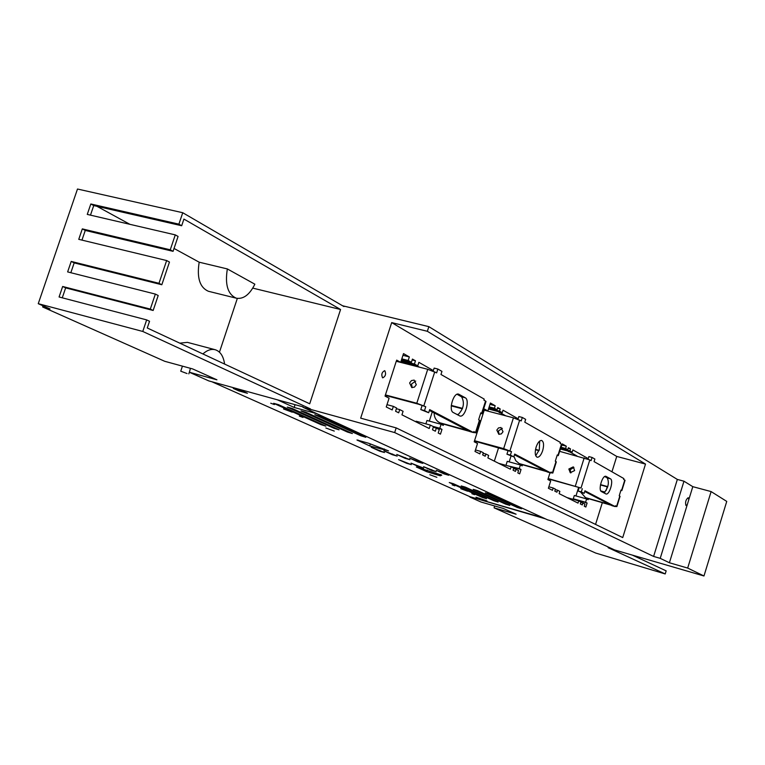 <?xml version="1.0" encoding="UTF-8"?>
<svg xmlns="http://www.w3.org/2000/svg" width="765" height="765" viewBox="0 0 765 765"><rect width="100%" height="100%" fill="white"/><g stroke="black" fill="none" stroke-linecap="round" stroke-linejoin="round"><path stroke-width="1.15" d="M573.215 466.889L568.844 469.002L570.26 472.703L574.62 470.58L573.368 466.966M573.903 467.377L570.154 469.71L570.891 472.923M550.016 472.722L548.18 478.546L581.018 488.032L589.815 459.908L559.645 451.331M548.123 478.852L581.018 488.032M620.864 490.489L621.849 490.575L625.043 480.315L623.628 479.406L623.877 478.584L594.07 461.62L594.874 459.048L592.081 457.451L591.087 460.635L589.815 459.908M588.4 498.866L588.142 499.698L586.621 498.923L585.588 502.242L587.109 503.016L585.847 507.032L584.278 506.248L584.967 504.039L582.901 502.997L582.289 504.938L580.31 503.934L580.912 501.993L578.723 500.893L578.024 503.112L559.158 493.655L559.865 491.379L557.551 490.202L556.92 492.201L554.797 491.14L555.428 489.131L553.191 488.003L552.464 490.298L548.39 488.252L550.676 480.956L547.912 479.54L548.18 478.546M711.115 491.579L687.678 568.07L703.972 575.978L726.75 501.41L711.115 491.579L692.794 486.664L683.967 481.204L677.341 479.435L428.849 326.655L427.348 331.293L391.69 322.601L616.733 456.437L611.952 471.795M391.69 322.601L360.669 418.149L396.184 427.893L622.729 537.575L645.507 464.078L616.733 456.437M607.267 486.808L606.09 490.585M602.304 502.748L595.553 524.417M382.557 377.776C381.133 374.573 381.831 372.201 384.632 370.681L384.833 370.757C386.249 373.97 385.56 376.342 382.749 377.853L382.557 377.776M588.218 458.646L572.88 449.916L572.163 452.182L569.887 450.901L570.518 448.902L568.433 447.716L567.802 449.715L565.603 448.481L566.32 446.196L562.323 443.92L559.741 451.015M484.274 410.183L484.608 409.132L487.879 410.958L484.322 410.03M518.154 418.799L503.035 410.203L502.242 412.67L499.526 411.13L500.214 408.959L497.728 407.544L497.03 409.724L494.4 408.242L495.194 405.746L490.413 403.021L487.879 410.958M558.307 455.577L561.806 444.446L560.095 443.337L560.372 442.438L524.78 422.184L525.67 419.373L522.323 417.461L521.223 420.932L513.43 417.833L484.226 410.174L474.204 441.788L477.523 443.49L474.989 451.455L479.875 453.903L480.669 451.398L483.346 452.746L482.648 454.936L485.192 456.217L485.89 454.028L488.663 455.433L487.869 457.91L510.37 469.194L511.135 466.774L513.736 468.094L513.076 470.207L515.438 471.393L516.098 469.28L518.555 470.523L517.8 472.913L519.665 473.851L521.051 469.481L519.244 468.572L520.391 464.957L522.189 465.875L522.476 464.957M433.344 370.576L418.876 362.342L417.738 365.871L414.429 364.006L415.462 360.803L412.431 359.081L411.398 362.294L408.194 360.487L409.342 356.93L403.509 353.612L400.688 362.352L396.691 360.124L396.318 361.281M482.122 413.664L486.014 401.453L483.891 400.076L484.207 399.091L440.965 374.477L441.96 371.388L437.867 369.046L436.633 372.88L427.731 369.285L396.26 361.271L385.044 396.117L389.089 398.192L386.249 406.97L392.206 409.954L393.363 406.378L396.624 408.022L395.582 411.254L398.68 412.804L399.713 409.591L403.088 411.293L401.941 414.831L429.222 428.515L430.332 425.072L433.478 426.669L432.483 429.767L435.342 431.202L436.327 428.104L439.292 429.605L438.202 433.009L440.458 434.147L441.988 429.356L439.818 428.247L441.089 424.288L443.26 425.397L443.585 424.384M615.251 506.344L616.867 506.602L615.433 505.77L615.175 506.593L612.077 505.722L584.747 491.474M579.095 487.821L578.101 491.006L584.154 493.377L584.957 490.795L615.175 506.593M592.081 457.451L588.868 456.59L588.065 459.153M610.441 478.804L605.928 476.327C602.399 474.893 597.934 490.164 601.462 491.589L605.976 493.96C609.456 495.366 613.893 480.296 610.441 478.804L607.295 477.953C609.399 482.782 608.29 487.774 603.968 492.918M607.295 477.953L604.742 476.528M616.877 506.583L620.061 496.322L619.22 495.777L621.008 490.021L621.849 490.575M582.308 488.711L581.314 491.905L584.154 493.377M581.314 491.905L578.101 491.006M428.849 326.655L342.567 305.761M677.341 479.435L653.606 556.432L394.673 432.569L302.978 407.296L547.52 519.817L552.196 521.166L614.591 549.939L703.972 575.978M394.673 432.569L396.184 427.893M427.348 331.293L645.507 464.078M553.191 488.003L548.849 486.789M557.551 490.202L555.285 489.571M578.723 500.893L567.085 497.623M582.901 502.997L580.788 502.404M587.109 503.016L573.281 498.799L585.588 502.242M586.621 498.923L574.324 495.481L573.281 498.799M575.959 495.94L578.589 487.554M576.973 455.978L568.491 451.207M572.163 452.182L560.688 449.112M569.887 450.901L560.888 448.491M570.518 448.902L568.242 448.3M567.802 449.715L561.061 447.917M565.603 448.481L561.252 447.315M566.32 446.196L561.969 445.029M474.434 441.07L511.498 451.637L503.666 448.625L474.501 440.697M496.82 430.083L498.484 427.931L500.989 427.52L503.016 431.737L501.352 433.898L498.837 434.3L496.82 430.083M480.669 451.398L475.457 449.963M485.89 454.028L483.174 453.282M511.135 466.774L498.684 463.332M516.098 469.28L513.583 468.582M521.051 469.481L507.912 465.856L519.244 468.572M520.391 464.957L507.233 461.333L506.095 464.938M509.174 461.869L511.001 456.122M505.694 415.806L498.311 411.647M502.242 412.67L488.5 409.017M499.526 411.13L488.73 408.309M500.214 408.959L497.499 408.252M497.03 409.724L488.95 407.611M494.4 408.242L489.179 406.875M495.194 405.746L489.973 404.389M385.369 394.912L416.791 403.251L427.731 369.285M409.619 382.959L411.446 380.578L414.161 380.09L416.303 384.699L414.467 387.09L411.752 387.568L409.619 382.959M385.283 395.371L418.713 404.255L425.751 406.731L416.791 403.251M393.363 406.378L386.994 404.666M399.713 409.591L396.404 408.701M430.332 425.072L416.103 421.219L415.902 421.831M436.327 428.104L433.277 427.281M441.988 429.356L433.363 427.013M439.818 428.247L432.904 426.373M441.089 424.288L426.966 420.473L425.876 423.867M429.318 421.113L432.263 411.933M419.392 367.162L416.59 365.574M417.738 365.871L403.165 362.161L401.118 361.013M414.429 364.006L401.233 360.65M415.462 360.803L412.144 359.961M411.398 362.294L401.51 359.78M408.194 360.487L401.807 358.871M409.342 356.93L402.964 355.314M400.688 362.352L396.327 361.243M600.458 484.943L607.687 486.923M600.515 484.637L607.773 486.626M605 492.086L600.821 490.929M611.044 505.187L586.306 498.044M609.868 504.575L585.512 497.632L580.951 492.488M687.678 568.07L669.404 562.763L660.214 558.345L653.606 556.432M499.076 434.357L498.398 430.934L502.347 428.324M511.498 451.637L510.389 455.127L513.793 456.887L514.692 454.066L550.781 472.933L547.463 472.024L514.453 454.802M508.046 450.69L506.937 454.18L513.793 456.887M522.323 417.461L518.861 416.552L517.991 419.306M539.688 441.051L539.306 449.724L535.739 455.739M550.781 472.933L551.068 472.034L552.808 473.057L550.838 472.751M557.083 455.51L558.297 455.615L557.264 454.926L555.294 461.19L556.327 461.869L552.818 473.028M536.131 447.056C537.747 442.514 539.602 440.324 541.677 440.477C543.791 441.759 544.125 445.144 542.672 450.633C541.065 455.175 539.21 457.374 537.126 457.221C535.022 455.95 534.687 452.564 536.131 447.056M510.389 455.127L506.937 454.18M546.688 471.613L520.21 464.078M535.481 449.734L538.981 450.671M412.153 387.645L411.541 384.001L415.711 381.066M473.564 432.464L476.012 432.847L473.851 431.575L473.535 432.56L469.959 431.594L429.404 410.442M422.022 405.746L420.788 409.591L428.668 412.737L429.672 409.629L473.535 432.56M437.867 369.046L434.138 368.099L433.181 371.073M465.244 397.771L458.618 394.147C453.511 392.206 448.223 410.394 453.272 412.517L459.889 415.997C464.919 417.891 470.169 399.999 465.244 397.771L461.62 396.834C464.881 403.04 463.6 409.074 457.776 414.926M461.62 396.834L457.04 394.281M476.021 432.818L479.923 420.578L478.622 419.717L480.812 412.832L482.113 413.702L480.573 413.578M425.751 406.731L424.508 410.585L428.668 412.737M424.508 410.585L420.788 409.591M469.557 431.384L441.109 423.437M451.254 405.88L462.385 408.816M567.869 451.034L568.395 451.503M683.967 481.204L660.214 558.345M692.794 486.664L688.816 499.593L688.175 497.69C685.832 499.602 685.086 502.184 685.918 505.455L687.257 504.69L669.404 562.763M688.816 499.593L687.257 504.69M535.548 449.361L539.105 450.317M545.282 470.886L519.215 463.571L515.753 460.683L513.956 456.399M498.694 411.857L499.44 412.651M451.293 405.412L462.548 408.376M458.302 414.668L456.294 414.133M467.855 430.504L439.846 422.787C436.136 420.807 434.214 417.508 434.109 412.89M211.876 381.754L470.035 496.743L543.198 517.828M426.736 471.689L416.342 466.994L441.788 475.132L440.305 475.83L426.736 471.689L427.243 470.093M368.539 443.241L356.949 439.98L369.686 445.909L388.524 450.881L368.539 443.241M370.337 443.891L369.686 445.909M479.655 498.254L479.492 498.77L486.97 500.922L476.002 497.202L479.492 498.77M239.082 390.026L238.795 390.896L247.43 393.286L241.941 390.819L233.277 388.429L238.795 390.896M283.519 408.959L292.259 412.201L283.519 408.959M270.743 403.212L274.406 404.57L270.743 403.212M299.354 416.093L303.007 417.441L299.354 416.093M325.852 427.979L334.286 431.087L325.852 427.979M429.825 474.73L436.872 477.303L429.825 474.73M452.192 484.867L454.84 485.823L452.192 484.867M471.881 493.721L474.577 494.697L471.881 493.721M460.788 488.73L467.645 491.206L460.788 488.73M277.408 399.818L294.162 407.449L295.07 404.685M317.14 413.808L294.162 407.449M379.775 451.178L371.197 447.248L384.527 452.526L379.775 451.178L380.004 450.48M419.038 466.822L411.034 463.141L423.724 468.151L419.038 466.822M392.407 454.745L383.906 450.834L397.188 456.103L392.407 454.745L392.636 454.028M431.489 470.36L423.571 466.698L436.213 471.699L431.489 470.36L431.718 469.643M405.125 458.34L396.719 454.448L409.944 459.698L405.125 458.34L405.364 457.604M444.035 473.918L436.203 470.274L448.787 475.266L444.035 473.918L444.274 473.191M417.939 461.964L409.629 458.092L422.796 463.332L417.939 461.964L418.178 461.209M406.674 463.313L398.584 459.612L411.331 464.632L406.674 463.313M278.393 404.628L273.669 403.318L320.918 424.632L325.842 426.134L278.393 404.628M292.039 408.405L287.286 407.085L334.104 428.314L339.058 429.825L292.039 408.405M305.809 412.22L301.008 410.891L347.396 432.034L352.378 433.545L305.809 412.22M319.684 416.064L314.845 414.726L360.793 435.773L365.794 437.293L319.684 416.064M453.396 483.709L449.265 482.524L482.285 497.422L486.511 498.713L453.396 483.709M465.359 487.123L461.199 485.938L493.884 500.75L498.13 502.05L465.359 487.123M477.408 490.566L473.21 489.37L505.55 504.106L509.815 505.407L477.408 490.566M489.543 494.037L485.316 492.832L517.293 507.482L521.587 508.782L489.543 494.037M498.617 447.64L494.324 461.152M187.062 373.55L180.741 371.188L187.062 373.55M43.041 305.828L42.649 306.975L164.733 361.3L192.665 368.931L216.925 379.822L189.385 372.259L208.816 380.913L303.112 406.894M343.973 306.574L182.739 212.727L77.495 189.022L38.25 303.686L50.021 308.936L42.649 306.975M252.775 288.118L340.568 309.5L309.71 403.786L147.272 327.984L149.538 321.271L146.66 319.904L142.768 331.455L310.485 408.931M142.768 331.455L38.25 303.686M189.385 372.259L190.418 368.309M227.348 268.936L254.85 284.188C249.639 294.678 243.471 299.345 236.347 298.207C227.827 294.468 224.824 284.714 227.348 268.936L199.177 262.194L174.037 248.453M208.74 291.369L208.463 291.293C199.808 287.535 196.71 277.838 199.177 262.194M340.568 309.5L183.916 219.086L181.678 225.742L93.741 205.575L90.471 215.147M129.897 224.317L96.945 206.311M215.061 349.691L187.415 342.357L179.785 343.16M237.332 298.407L219.45 352.177M202.897 353.946C207.143 350.131 211.264 348.735 215.271 349.748C220.358 351.441 223.466 356.213 224.604 364.073M153.163 310.475L150.303 309.089L155.352 294.085L158.202 295.51L153.163 310.475L65.656 287.879L62.271 297.824M173.072 251.331L170.26 249.801L175.281 234.884L178.073 236.442L173.072 251.331L85.259 230.428L81.96 240.114M161.826 284.743L158.986 283.299L166.636 260.549L169.457 262.06L161.826 284.743L74.186 262.892L70.829 272.713M182.739 212.727L178.895 224.155L181.678 225.742M155.352 294.085L67.636 271.91L71.212 261.429L158.986 283.299M166.636 260.549L78.757 239.34L82.314 228.888L170.26 249.801M175.281 234.884L87.267 214.401L90.825 203.978L178.895 224.155M146.66 319.904L59.077 296.983L62.663 286.483L150.303 309.089M74.186 262.892L71.212 261.429M65.656 287.879L62.663 286.483M85.259 230.428L82.314 228.888M93.741 205.575L90.825 203.978M494.63 505.952L494.094 507.845L595.753 553.076L665.215 573.951L608.146 547.692L612.411 548.935M470.035 496.743L545.455 518.861M494.094 507.845L516.107 514.214L503.265 508.448L480.984 502.012L469.92 497.087M632.292 555.094L666.162 570.862L665.215 573.951M575.356 486.062L584.173 457.91M619.803 496.093L616.609 506.382M624.785 480.066L621.601 490.336M503.666 448.625L513.43 417.833M588.151 498.799L586.937 498.168M606.186 476.432L605.622 476.279M555.992 461.572L552.464 472.77M561.472 444.121L557.962 455.309M509.949 450.815L519.684 420.061M479.464 420.167L475.543 432.464M485.565 401.023L481.654 413.291M423.848 405.737L434.769 371.809M522.179 464.881L520.745 464.145M443.222 424.288L441.491 423.399M459.086 394.338L458.053 394.071M440.736 474.501L440.305 475.83M358.087 440.076L357.915 440.592M384.403 448.998L384.087 449.963M482.476 496.848L482.285 497.422M334.334 427.616L334.104 428.314M505.742 503.504L505.55 504.106M347.626 431.317L347.396 432.034M494.066 500.167L493.884 500.75M361.023 435.036L360.793 435.773M517.494 506.87L517.293 507.482M321.147 423.944L320.918 424.632M585.512 497.632L586.726 498.254M568.28 451.493L569.657 451.857M499.287 412.631L500.75 413.014M519.215 463.571L520.659 464.307M439.846 422.787L441.587 423.686M189.806 370.853L188.802 373.865M182.433 366.129L180.741 371.188M236.347 298.207L208.463 291.293"/></g></svg>
